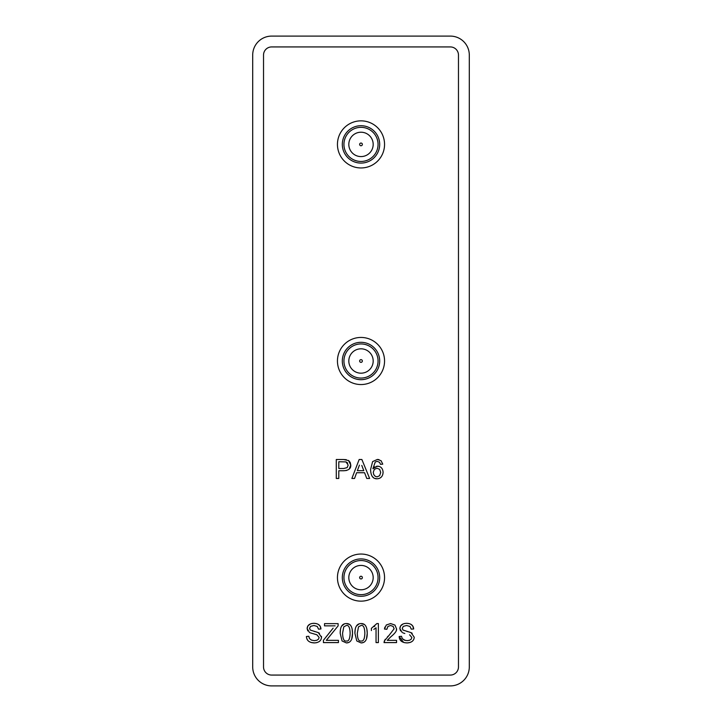 <?xml version="1.0" encoding="UTF-8"?>
<svg xmlns="http://www.w3.org/2000/svg" width="722" height="722" viewBox="0 0 722 722"><rect width="100%" height="100%" fill="white"/><g stroke="black" fill="none" stroke-linecap="round" stroke-linejoin="round"><path stroke-width="1.08" d="M379.582 462.333L380.458 464.345L382.768 464.156L381.054 460.69L377.38 459.436L372.615 461.602L370.576 469.589C370.828 475.924 373.03 478.984 377.164 478.776C380.855 478.487 382.831 476.33 383.102 472.305C382.786 468.443 380.918 466.403 377.498 466.159L372.895 468.695L375.287 461.963L377.236 461.34L379.582 462.333M373.256 472.314L374.348 469.345L377.019 468.217L379.664 469.345L380.711 472.45L379.655 475.672L377.11 476.872L375.187 476.294L373.761 474.616L373.256 472.314M377.164 478.776L375.007 478.433M373.545 477.684L372.272 476.457M370.576 469.589L372.615 461.602L377.38 459.436L379.05 459.634M372.895 468.695L374.953 466.782M376.451 466.268L379.249 466.439M383.102 472.278L382.822 474.345M381.938 476.285L381.487 476.881M380.295 477.91L378.842 478.551M343.437 459.508L336.29 459.508L336.29 478.46L338.798 478.46L338.798 470.753L343.672 470.753C348.708 470.446 351.072 468.524 350.757 464.995L350.179 462.405L348.663 460.573L343.437 459.508L346.325 459.688M338.798 468.515L338.798 461.746L345.991 461.918L348.175 465.067L347.156 467.612L343.699 468.515L338.798 468.515M347.67 463.172L346.777 462.261M348.509 460.465L350.757 464.995L349.222 469.083M346.488 470.491L343.672 470.753M356.623 472.72L364.574 472.72L366.767 478.46L369.628 478.46L361.884 459.508L359.168 459.508L351.885 478.46L354.547 478.46L356.623 472.72M361.794 465.428L363.789 470.681L357.345 470.681L359.439 465.121M363.31 642.508L361.081 642.914L356.776 640.956L354.899 633.248L355.224 629.25M356.46 625.992L359.114 623.862M366.821 628.763L367.245 633.248C367.182 626.66 365.124 623.429 361.081 623.564L364.132 624.404M365.657 625.947L366.036 626.624M361.081 623.564C356.966 623.555 354.899 626.786 354.899 633.248L356.776 640.956L361.081 642.914C365.197 642.896 367.254 639.674 367.245 633.248L366.469 638.889M348.591 642.508L346.361 642.914L342.057 640.956L340.179 633.248L340.504 629.25M341.741 625.992L344.394 623.862M352.101 628.763L352.526 633.248C352.462 626.66 350.405 623.429 346.361 623.564L349.412 624.404M350.937 625.947L351.316 626.624M346.361 623.564C342.246 623.555 340.179 626.786 340.179 633.248L342.057 640.956L346.361 642.914C350.477 642.896 352.535 639.674 352.526 633.248L351.749 638.889M374.113 626.678L374.808 626.1M373.843 629.367L375.702 628.077M333.14 628.131L323.42 640.27L323.42 642.589L338.419 642.589L338.419 640.351L326.308 640.351L338.113 625.875L338.113 623.637L324.521 623.637L324.521 625.875L335.125 625.875M392.569 635.288L390.936 636.714C395.142 633.257 397.01 630.631 396.531 628.826L394.943 625.081L390.62 623.564L386.315 624.972L384.465 629.043L384.88 627.111M390.62 623.564L394.943 625.081M396.531 628.826L396.36 630.18M387.443 636.831L388.887 635.586L384.312 640.974L384.032 642.589L385.169 639.331M314.079 631.398L315.676 631.777M321.443 636.371L321.516 637.237L318.294 632.607L319.476 633.284M316.796 642.643L314.512 642.914C318.925 642.598 321.263 640.703 321.516 637.237L321.516 637.291M320.649 640.089L320.279 640.585M310.027 632.761L316.877 634.773L319.106 637.454L318.564 639.078L316.931 640.243L314.395 640.667L311.48 640.107L309.576 638.636L308.79 636.29L306.417 636.497C306.66 640.631 309.359 642.76 314.512 642.914L311.137 642.499M307.572 640.062L306.733 638.374M309.151 637.824L309.576 638.636M311.092 639.918L311.624 640.17M307.789 630.893L307.13 628.537L309.431 632.445M311.633 623.537L313.817 623.312C309.585 623.528 307.355 625.27 307.13 628.537L307.924 625.875M307.942 625.857L310.415 623.916M319.972 625.911L320.956 628.97C320.667 625.351 318.285 623.465 313.817 623.312L316.164 623.555M318.249 624.34L319.936 625.857M406.802 631.398L408.408 631.777M410.222 642.427L407.235 642.914C411.657 642.598 413.986 640.703 414.238 637.237L411.017 632.607L412.199 633.284M414.238 637.237L413.941 638.943M412.316 641.271L410.845 642.183M403.607 642.418L399.149 636.497C399.383 640.631 402.082 642.76 407.235 642.914L404.437 642.643M402.298 638.627L405.295 640.468M402.984 632.869L404.825 633.483M400.52 630.893L399.853 628.537L402.163 632.445M404.365 623.537L406.54 623.312C402.307 623.528 400.078 625.27 399.853 628.537L400.656 625.875M400.665 625.857L403.147 623.916M412.695 625.911L413.679 628.97C413.39 625.351 411.008 623.465 406.54 623.312L408.896 623.555M410.971 624.34L412.659 625.857M357.3 633.248L358.5 626.849L361.054 625.487C363.401 624.954 364.664 627.544 364.854 633.248C364.655 638.943 363.401 641.524 361.081 641.001C358.753 641.533 357.489 638.952 357.3 633.248M363.735 639.493L364.222 638.537M342.58 633.248L343.771 626.849L346.334 625.487C348.681 624.954 349.944 627.544 350.134 633.248C349.935 638.943 348.681 641.524 346.361 641.001C344.033 641.533 342.769 638.952 342.58 633.248M376.045 627.77L376.045 642.589L378.373 642.589L378.373 623.564L376.866 623.564L371.397 628.321L371.397 630.577M384.465 629.043L386.866 629.286L387.885 626.497L390.566 625.487L393.147 626.434L394.131 628.772L388.887 635.586M384.032 642.589L396.558 642.589L396.558 640.351L387.272 640.351L390.936 636.714M318.294 632.607L310.279 630.053L309.539 628.366L310.586 626.353L313.917 625.514L317.238 626.434L318.555 629.16L320.956 628.97M411.017 632.607L403.002 630.053L402.262 628.366L403.309 626.353L406.639 625.514L409.961 626.434L411.278 629.16L413.679 628.97M409.6 634.773L411.829 637.454L411.296 639.078L409.654 640.243L407.118 640.667L404.212 640.107L402.298 638.636L401.513 636.29L399.149 636.497M373.184 361A12.184 12.184 0 0 1 354.908 371.55A12.184 12.184 0 0 1 354.908 350.45A12.184 12.184 0 0 1 373.184 361M361 337.445A23.555 23.555 0 0 1 381.397 372.778A23.555 23.555 0 0 1 340.603 372.778A23.555 23.555 0 0 1 361 337.445M361 342.318A18.682 18.682 0 0 1 377.182 370.341A18.682 18.682 0 0 1 344.818 370.341A18.682 18.682 0 0 1 361 342.318M361 343.943A17.057 17.057 0 0 1 375.774 369.529A17.057 17.057 0 0 1 346.226 369.529A17.057 17.057 0 0 1 361 343.943M373.184 577.6A12.184 12.184 0 0 1 354.908 588.15A12.184 12.184 0 0 1 354.908 567.05A12.184 12.184 0 0 1 373.184 577.6M361 554.045A23.555 23.555 0 0 1 381.397 589.378A23.555 23.555 0 0 1 340.603 589.378A23.555 23.555 0 0 1 361 554.045M361 558.918A18.682 18.682 0 0 1 377.182 586.941A18.682 18.682 0 0 1 344.818 586.941A18.682 18.682 0 0 1 361 558.918M361 560.543A17.057 17.057 0 0 1 375.774 586.129A17.057 17.057 0 0 1 346.226 586.129A17.057 17.057 0 0 1 361 560.543M373.184 144.4A12.184 12.184 0 0 1 354.908 154.95A12.184 12.184 0 0 1 354.908 133.85A12.184 12.184 0 0 1 373.184 144.4M361 167.955A23.555 23.555 0 0 0 381.397 132.622A23.555 23.555 0 0 0 340.603 132.622A23.555 23.555 0 0 0 361 167.955M361 163.082A18.682 18.682 0 0 0 377.182 135.059A18.682 18.682 0 0 0 344.818 135.059A18.682 18.682 0 0 0 361 163.082M361 161.457A17.057 17.057 0 0 0 375.774 135.871A17.057 17.057 0 0 0 346.226 135.871A17.057 17.057 0 0 0 361 161.457M263.53 666.947L263.53 55.052A8.123 8.123 0 0 1 271.652 46.93L450.347 46.93A8.123 8.123 0 0 1 458.47 55.052L458.47 666.947A8.123 8.123 0 0 1 450.347 675.07L271.652 675.07A8.123 8.123 0 0 1 263.53 666.947M252.7 55.052A18.953 18.953 0 0 1 271.652 36.1L450.347 36.1A18.953 18.953 0 0 1 469.3 55.052L469.3 666.947A18.953 18.953 0 0 1 450.347 685.9L271.652 685.9A18.953 18.953 0 0 1 252.7 666.947L252.7 55.052M362.354 361A1.354 1.354 0 0 1 360.323 362.173A1.354 1.354 0 0 1 360.323 359.827A1.354 1.354 0 0 1 362.354 361M362.354 577.6A1.354 1.354 0 0 1 360.323 578.773A1.354 1.354 0 0 1 360.323 576.427A1.354 1.354 0 0 1 362.354 577.6M362.354 144.4A1.354 1.354 0 0 1 360.323 145.573A1.354 1.354 0 0 1 360.323 143.227A1.354 1.354 0 0 1 362.354 144.4"/></g></svg>
